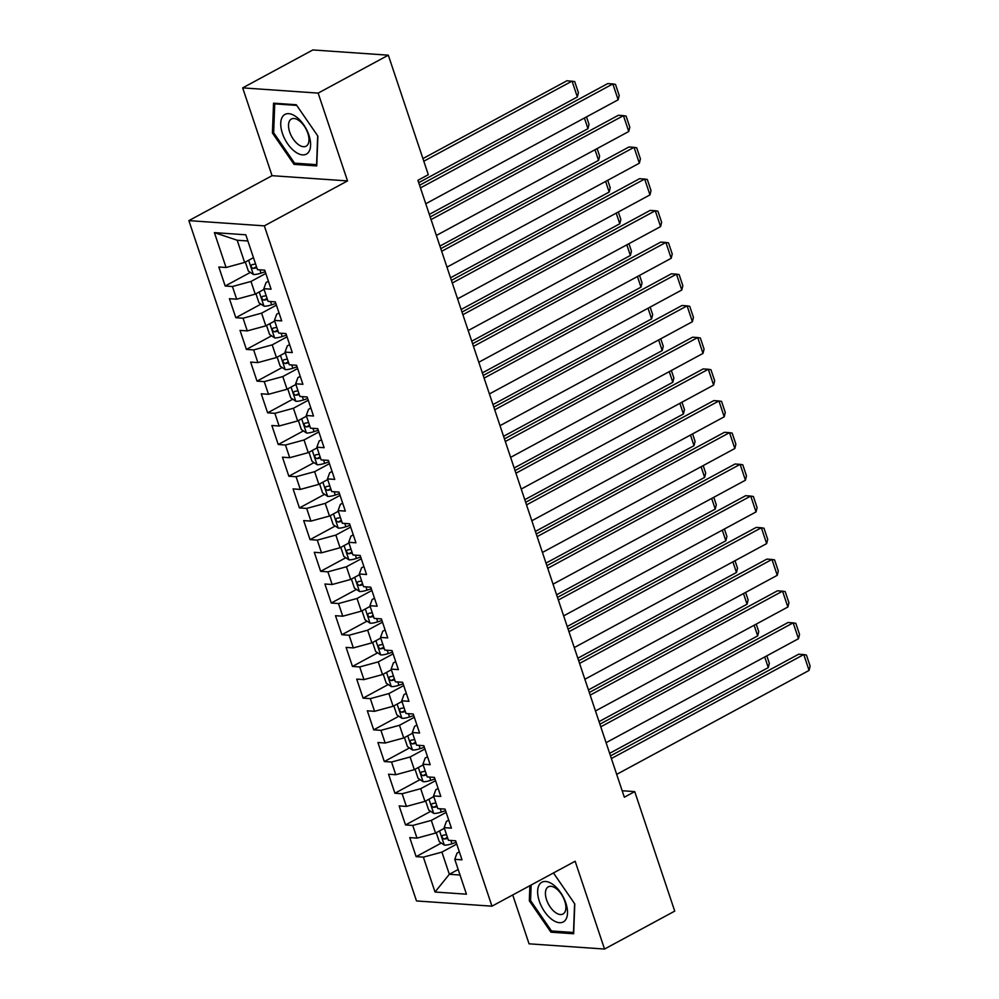 <?xml version="1.0" encoding="UTF-8"?>
<svg xmlns="http://www.w3.org/2000/svg" width="999" height="999" viewBox="0 0 999 999"><rect width="100%" height="100%" fill="white"/><g stroke="black" fill="none" stroke-linecap="round" stroke-linejoin="round"><path stroke-width="1.5" d="M512.724 894.967L529.058 943.818L604.532 949.05L674.725 911.125L634.727 791.608L622.165 790.746M188.873 220.629L416.496 900.948L491.97 906.18L264.335 225.861L188.873 220.629L272.053 175.687L347.527 180.919L318.144 93.107L242.67 87.875L272.053 175.687M242.67 87.875L312.849 49.95L388.324 55.182L318.144 93.107M247.877 240.984L237.2 240.247L214.398 232.617L226.061 267.495L218.831 266.995L225.187 286.014L232.43 286.513L236.676 299.188L229.433 298.689L235.801 317.707L243.044 318.219L247.277 330.894L240.035 330.394L246.403 349.413L253.646 349.912L257.892 362.6L250.649 362.1L257.005 381.118L264.248 381.618L268.494 394.293L261.251 393.793L267.62 412.824L274.862 413.324L279.108 425.999L271.865 425.499L278.221 444.518L285.464 445.017L289.71 457.704L282.467 457.205L288.836 476.223L296.079 476.723L300.312 489.41L293.082 488.898L299.438 507.929L306.681 508.429L310.926 521.103L303.684 520.604L310.052 539.622L317.295 540.122L321.528 552.809L314.285 552.31L320.654 571.328L327.897 571.828L332.143 584.515L324.9 584.003L331.268 603.034L338.499 603.533L342.744 616.208L335.502 615.709L341.87 634.727L349.113 635.227L353.359 647.914L346.116 647.414L352.472 666.433L359.715 666.932L363.961 679.62L356.718 679.108L363.087 698.139L370.329 698.638L374.563 711.313L367.332 710.813L373.688 729.832L380.931 730.344L385.177 743.019L377.934 742.519L384.303 761.538L391.546 762.037L395.779 774.725L388.536 774.213L394.905 793.243L402.147 793.743L406.393 806.418L399.15 805.918L405.519 824.937L412.749 825.449L416.995 838.124L409.752 837.624L416.121 856.643L441.296 843.044M214.398 232.617L245.816 234.802L257.48 269.668L264.723 270.167L271.079 289.186L263.848 288.686L268.082 301.373L275.324 301.873L281.693 320.891L274.45 320.392L278.696 333.067L285.939 333.579L292.295 352.597L285.052 352.098L289.298 364.772L296.541 365.272L302.909 384.303L295.667 383.791L299.912 396.478L307.155 396.978L313.511 415.996L306.268 415.497L310.514 428.171L317.757 428.683L324.126 447.702L316.883 447.202L321.129 459.877L328.359 460.377L334.727 479.408L327.485 478.896L331.73 491.583L338.973 492.082L345.329 511.101L338.099 510.601L342.332 523.289L349.575 523.788L355.944 542.807L348.701 542.307L352.947 554.982L360.189 555.481L366.546 574.512L359.303 574L363.549 586.688L370.791 587.187L377.16 606.206L369.917 605.706L374.163 618.393L381.406 618.893L387.762 637.911L380.519 637.412L384.765 650.087L392.008 650.586L398.376 669.617L391.133 669.105L395.379 681.793L402.609 682.292L408.978 701.31L401.735 700.811L405.981 713.498L413.224 713.998L419.592 733.016L412.35 732.517L416.583 745.192L423.826 745.691L430.194 764.722L422.952 764.21L427.197 776.897L434.44 777.397L440.796 796.415L433.554 795.916L437.799 808.603L445.042 809.103L451.411 828.121L444.168 827.622L448.414 840.296L455.656 840.808L462.013 859.827L454.77 859.327L466.446 894.192L435.027 892.02L423.364 857.142L416.121 856.643M388.324 55.182L428.309 174.7L417.919 180.307L624.338 797.227L634.727 791.608M444.393 828.296L435.552 833.066L431.306 820.391L446.141 812.374M416.995 838.124L435.552 833.066M412.749 825.449L431.306 820.391M454.77 859.327L457.018 853.134L459.353 851.872M433.791 796.59L424.95 801.373L420.704 788.686L435.539 780.681M406.393 806.418L424.95 801.373M402.147 793.743L420.704 788.686M444.168 827.622L446.403 821.44L448.751 820.167M423.176 764.897L414.335 769.667L410.102 756.992L424.925 748.975M395.779 774.725L414.335 769.667M391.546 762.037L410.102 756.992M433.554 795.916L435.801 789.734L438.136 788.473M412.575 733.191L403.733 737.961L399.488 725.286L414.323 717.27M385.177 743.019L403.733 737.961M380.931 730.344L399.488 725.286M422.952 764.21L425.187 758.029L427.535 756.767M401.96 701.485L393.119 706.268L388.886 693.581L403.708 685.576M374.563 711.313L393.119 706.268M370.329 698.638L388.886 693.581M412.35 732.517L414.585 726.335L416.92 725.062M391.358 669.792L382.517 674.562L378.271 661.887L393.107 653.87M363.961 679.62L382.517 674.562M359.715 666.932L378.271 661.887M401.735 700.811L403.971 694.63L406.318 693.368M380.744 638.086L371.915 642.856L367.669 630.182L382.492 622.165M353.359 647.914L371.915 642.856M349.113 635.227L367.669 630.182M391.133 669.105L393.369 662.924L395.716 661.663M370.142 606.381L361.301 611.163L357.055 598.476L371.89 590.471M342.744 616.208L361.301 611.163M338.499 603.533L357.055 598.476M380.519 637.412L382.767 631.231L385.102 629.957M359.54 574.675L350.699 579.457L346.453 566.77L361.288 558.766M332.143 584.515L350.699 579.457M327.897 571.828L346.453 566.77M369.917 605.706L372.152 599.525L374.5 598.264M348.926 542.981L340.085 547.752L335.851 535.077L350.674 527.06M321.528 552.809L340.085 547.752M317.295 540.122L335.851 535.077M359.303 574L361.551 567.819L363.886 566.558M338.324 511.276L329.483 516.058L325.237 503.371L340.072 495.354M310.926 521.103L329.483 516.058M306.681 508.429L325.237 503.371M348.701 542.307L350.936 536.126L353.284 534.852M327.709 479.57L318.868 484.353L314.635 471.665L329.458 463.661M300.312 489.41L318.868 484.353M296.079 476.723L314.635 471.665M338.099 510.601L340.334 504.42L342.669 503.159M317.108 447.877L308.266 452.647L304.021 439.972L318.856 431.955M289.71 457.704L308.266 452.647M285.464 445.017L304.021 439.972M327.485 478.896L329.72 472.714L332.068 471.453M306.493 416.171L297.665 420.954L293.419 408.266L308.241 400.249M279.108 425.999L297.665 420.954M274.862 413.324L293.419 408.266M316.883 447.202L319.118 441.021L321.466 439.747M295.891 384.465L287.05 389.248L282.804 376.561L297.64 368.556M268.494 394.293L287.05 389.248M264.248 381.618L282.804 376.561M306.268 415.497L308.516 409.315L310.851 408.042M285.289 352.772L276.448 357.542L272.203 344.867L287.025 336.85M257.892 362.6L276.448 357.542M253.646 349.912L272.203 344.867M295.667 383.791L297.902 377.61L300.249 376.348M274.675 321.066L265.834 325.849L261.601 313.162L276.423 305.145M247.277 330.894L265.834 325.849M243.044 318.219L261.601 313.162M285.052 352.098L287.3 345.904L289.635 344.643M264.073 289.36L255.232 294.143L250.986 281.456L265.821 273.451M236.676 299.188L255.232 294.143M232.43 286.513L250.986 281.456M274.45 320.392L276.686 314.21L279.033 312.937M253.459 257.667L244.618 262.437L237.2 240.247M226.061 267.495L244.618 262.437M263.848 288.686L266.084 282.505L268.419 281.243M347.527 180.919L264.335 225.861M604.532 949.05L575.149 861.238L491.97 906.18M458.179 869.505L449.338 874.287L460.027 875.024M456.743 844.08L441.92 852.097L449.338 874.287L435.027 892.02M423.364 857.142L441.92 852.097M316.745 165.934L317.882 136.126L296.278 104.745L273.551 103.172L272.415 132.979L294.018 164.36L316.745 165.934M529.895 885.688L529.32 900.798L550.924 932.179L573.651 933.753L574.787 903.945L553.458 872.964M225.187 286.014L250.362 272.415M235.801 317.707L260.976 304.108M246.403 349.413L271.578 335.814M257.005 381.118L282.18 367.52M267.62 412.824L292.794 399.213M278.221 444.518L303.396 430.919M288.836 476.223L314.011 462.624M299.438 507.929L324.613 494.318M310.052 539.622L335.227 526.023M320.654 571.328L345.829 557.729M331.268 603.034L356.431 589.422M341.87 634.727L367.045 621.128M352.472 666.433L377.647 652.834M363.087 698.139L388.261 684.527M373.688 729.832L398.863 716.233M384.303 761.538L409.478 747.939M394.905 793.243L420.079 779.632M405.519 824.937L430.681 811.338M296.066 163.249L294.018 164.36M273.664 132.305L272.415 132.979M552.971 931.068L550.924 932.179M530.569 900.124L529.32 900.798M420.454 187.899L612.849 83.941L607.742 83.591L419.568 185.265M425.761 203.746L618.144 99.788L612.849 83.941L615.484 84.391L619.205 95.479L618.144 99.788M245.342 262.05L248.351 271.054L253.484 274.5A9.191 2.473 -18.5 0 0 261.014 273.127L265.235 271.728M423.801 161.214L572.052 81.119L577.347 96.965L418.706 182.68M252.522 258.167A9.191 2.473 -18.5 0 0 253.546 257.917M577.347 96.965L578.409 92.657L574.687 81.556L566.945 80.757L422.927 158.579M255.569 263.948A9.191 2.473 161.5 0 1 252.048 264.61C250.474 265.996 250.899 267.27 253.321 268.419A9.191 2.473 -18.5 0 0 256.843 267.744M431.056 219.593L623.451 115.647L618.356 115.285L430.182 216.97M436.363 235.452L628.758 131.493L623.451 115.647L626.098 116.084L629.807 127.185L628.758 131.493M441.67 251.298L634.053 147.34L628.958 146.99L440.784 248.664M446.965 267.145L639.36 163.199L634.053 147.34L636.7 147.79L640.421 158.878L639.36 163.199M255.944 293.756L258.953 302.759L264.098 306.206A9.191 2.473 -18.5 0 0 271.628 304.832L275.849 303.421M584.403 118.032L587.961 128.671L429.32 214.385M263.137 289.872A9.191 2.473 -18.5 0 0 264.161 289.623M266.171 295.654A9.191 2.473 161.5 0 1 262.662 296.316C261.089 297.702 261.513 298.963 263.936 300.112A9.191 2.473 -18.5 0 0 267.445 299.45M586.513 116.883L589.01 124.351L587.961 128.671M266.546 325.462L269.568 334.453L274.7 337.912A9.191 2.473 -18.5 0 0 282.23 336.538L286.451 335.127M595.004 149.725L598.563 160.364L439.922 246.091M273.738 321.578A9.191 2.473 -18.5 0 0 274.762 321.328M276.773 327.347A9.191 2.473 161.5 0 1 273.264 328.022C271.691 329.408 272.115 330.669 274.538 331.818A9.191 2.473 -18.5 0 0 278.047 331.156M597.115 148.589L599.625 156.056L598.563 160.364M308.266 152.572A22.552 11.826 -118.4 0 0 303.696 124.763A22.552 11.826 -118.4 0 0 283.067 115.971A22.552 11.826 -118.4 0 0 287.637 143.781A22.552 11.826 -118.4 0 0 308.266 152.572M307.367 145.142A15.447 8.104 -118.4 0 0 305.095 127.397A15.447 8.104 -118.4 0 0 291.408 119.018A15.447 8.104 -118.4 0 0 290.122 120.08A15.447 8.104 -118.4 0 0 292.395 137.812A15.447 8.104 -118.4 0 0 306.081 146.191A15.447 8.104 -118.4 0 0 307.367 145.142M317.682 135.852L316.596 164.673L294.568 163.149L273.651 132.742L274.737 103.871L296.715 105.395M275.736 103.322L274.737 103.871M565.172 920.391A22.552 11.826 -118.4 0 0 560.614 892.582A22.552 11.826 -118.4 0 0 539.972 883.79A22.552 11.826 -118.4 0 0 544.542 911.6A22.552 11.826 -118.4 0 0 565.172 920.391M564.273 912.961A15.447 8.104 -118.4 0 0 562 895.216A15.447 8.104 -118.4 0 0 548.314 886.837A15.447 8.104 -118.4 0 0 547.027 887.899A15.447 8.104 -118.4 0 0 549.3 905.631A15.447 8.104 -118.4 0 0 562.999 914.01A15.447 8.104 -118.4 0 0 564.273 912.961M574.6 903.67L573.501 932.492L551.485 930.968L530.556 900.561L531.143 885.014M452.272 283.004L644.667 179.046L639.56 178.696L451.398 280.369M457.579 298.851L649.974 194.892L644.667 179.046L647.315 179.495L651.023 190.584L649.974 194.892M462.887 314.697L655.269 210.752L650.174 210.389L462 312.075M468.181 330.557L660.576 226.598L655.269 210.752L657.916 211.189L661.625 222.29L660.576 226.598M277.16 357.155L280.17 366.158L285.314 369.618A9.191 2.473 -18.5 0 0 292.832 368.244L297.065 366.833M605.619 181.431L609.178 192.07L450.524 277.784M284.353 353.271A9.191 2.473 -18.5 0 0 285.377 353.034M287.387 359.053A9.191 2.473 161.5 0 1 283.878 359.715C282.305 361.101 282.729 362.375 285.14 363.524A9.191 2.473 -18.5 0 0 288.661 362.862M607.729 180.282L610.227 187.762L609.178 192.07M287.762 388.861L290.771 397.864L295.916 401.311A9.191 2.473 -18.5 0 0 303.446 399.937L307.667 398.526M616.221 213.137L619.78 223.776L461.138 309.49M294.955 384.977A9.191 2.473 -18.5 0 0 295.979 384.727M297.989 390.759A9.191 2.473 161.5 0 1 294.48 391.421C292.907 392.807 293.331 394.081 295.754 395.229A9.191 2.473 -18.5 0 0 299.263 394.555M618.331 211.988L620.829 219.455L619.78 223.776M473.489 346.403L665.883 242.445L660.776 242.095L472.602 343.768M478.796 362.25L671.178 258.304L665.883 242.445L668.518 242.894L672.24 253.996L671.178 258.304M298.376 420.567L301.386 429.558L306.531 433.017A9.191 2.473 -18.5 0 0 314.048 431.643L318.281 430.232M626.823 244.83L630.381 255.469L471.74 341.196M305.557 416.683A9.191 2.473 -18.5 0 0 306.581 416.433M308.604 422.452A9.191 2.473 161.5 0 1 305.082 423.126C303.509 424.513 303.933 425.774 306.356 426.923A9.191 2.473 -18.5 0 0 309.877 426.261M628.945 243.694L631.443 251.161L630.381 255.469M484.09 378.109L676.485 274.151L671.39 273.801L483.216 375.474M489.398 393.956L681.793 289.997L676.485 274.151L679.133 274.6L682.841 285.689L681.793 289.997M308.978 452.26L311.988 461.263L317.133 464.722A9.191 2.473 -18.5 0 0 324.663 463.349L328.883 461.938M637.437 276.536L640.996 287.175L482.355 372.889M316.171 448.376A9.191 2.473 -18.5 0 0 317.195 448.139M319.205 454.158A9.191 2.473 161.5 0 1 315.696 454.82C314.123 456.206 314.548 457.48 316.97 458.628A9.191 2.473 -18.5 0 0 320.479 457.967M639.547 275.387L642.045 282.867L640.996 287.175M494.705 409.802L687.1 305.856L681.992 305.494L493.818 407.18M500.012 425.661L692.394 321.703L687.1 305.856L689.735 306.293L693.456 317.395L692.394 321.703M505.307 441.508L697.702 337.55L692.607 337.2L504.433 438.873M510.614 457.355L703.009 353.409L697.702 337.55L700.349 337.999L704.058 349.101L703.009 353.409M515.921 473.214L708.303 369.255L703.209 368.906L515.034 470.579M521.216 489.06L713.611 385.102L708.303 369.255L710.951 369.705L714.672 380.794L713.611 385.102M526.523 504.907L718.918 400.961L713.81 400.599L525.649 502.285M531.83 520.766L724.225 416.808L718.918 400.961L721.565 401.398L725.274 412.5L724.225 416.808M537.137 536.613L729.52 432.654L724.425 432.305L536.251 533.978M542.432 552.459L734.827 448.514L729.52 432.654L732.167 433.104L735.876 444.205L734.827 448.514M547.739 568.319L740.134 464.36L735.027 464.011L546.853 565.684M553.046 584.165L745.429 480.207L740.134 464.36L742.781 464.81L746.49 475.899L745.429 480.207M558.341 600.024L750.736 496.066L745.641 495.704L557.467 597.39M563.648 615.871L756.043 511.913L750.736 496.066L753.383 496.503L757.092 507.604L756.043 511.913M319.593 483.966L322.602 492.969L327.734 496.416A9.191 2.473 -18.5 0 0 335.264 495.042L339.498 493.643M648.039 308.241L651.598 318.881L492.957 404.595M326.773 480.082A9.191 2.473 -18.5 0 0 327.797 479.832M329.82 485.864A9.191 2.473 161.5 0 1 326.298 486.525C324.725 487.912 325.15 489.185 327.572 490.334A9.191 2.473 -18.5 0 0 331.094 489.66M650.162 307.093L652.659 314.573L651.598 318.881M330.194 515.671L333.204 524.662L338.349 528.121A9.191 2.473 -18.5 0 0 345.879 526.748L350.1 525.337M658.653 339.935L662.212 350.574L503.571 436.301M337.387 511.788A9.191 2.473 -18.5 0 0 338.411 511.538M340.422 517.557A9.191 2.473 161.5 0 1 336.913 518.231C335.339 519.617 335.764 520.879 338.186 522.027A9.191 2.473 -18.5 0 0 341.695 521.366M660.764 338.798L663.261 346.266L662.212 350.574M340.796 547.365L343.818 556.368L348.951 559.827A9.191 2.473 -18.5 0 0 356.481 558.453L360.701 557.042M669.255 371.64L672.814 382.28L514.173 467.994M347.989 543.481A9.191 2.473 -18.5 0 0 349.013 543.244M351.024 549.263A9.191 2.473 161.5 0 1 347.515 549.925C345.941 551.311 346.366 552.584 348.788 553.733A9.191 2.473 -18.5 0 0 352.297 553.071M671.365 370.504L673.875 377.972L672.814 382.28M351.411 579.07L354.42 588.074L359.565 591.52A9.191 2.473 -18.5 0 0 367.083 590.147L371.316 588.748M679.869 403.346L683.428 413.986L524.775 499.7M358.604 575.187A9.191 2.473 -18.5 0 0 359.628 574.937M361.638 580.968A9.191 2.473 161.5 0 1 358.129 581.63C356.556 583.016 356.98 584.29 359.39 585.439A9.191 2.473 -18.5 0 0 362.912 584.765M681.98 402.197L684.477 409.677L683.428 413.986M362.013 610.776L365.022 619.78L370.167 623.226A9.191 2.473 -18.5 0 0 377.697 621.853L381.918 620.441M690.471 435.04L694.03 445.679L535.389 531.406M369.205 606.893A9.191 2.473 -18.5 0 0 370.229 606.643M372.24 612.662A9.191 2.473 161.5 0 1 368.731 613.336C367.157 614.722 367.582 615.983 370.005 617.132A9.191 2.473 -18.5 0 0 373.514 616.47M692.582 433.903L695.079 441.371L694.03 445.679M372.627 642.469L375.636 651.473L380.781 654.932A9.191 2.473 -18.5 0 0 388.299 653.558L392.532 652.147M701.073 466.745L704.645 477.385L545.991 563.111M379.807 638.586A9.191 2.473 -18.5 0 0 380.831 638.349M382.854 644.367A9.191 2.473 161.5 0 1 379.333 645.029C377.759 646.415 378.184 647.689 380.607 648.838A9.191 2.473 -18.5 0 0 384.128 648.176M703.196 465.609L705.694 473.076L704.645 477.385M383.229 674.175L386.238 683.179L391.383 686.625A9.191 2.473 -18.5 0 0 398.913 685.252L403.134 683.853M711.688 498.451L715.247 509.09L556.605 594.805M390.422 670.292A9.191 2.473 -18.5 0 0 391.446 670.042M393.456 676.073A9.191 2.473 161.5 0 1 389.947 676.735C388.374 678.121 388.798 679.395 391.221 680.544A9.191 2.473 -18.5 0 0 394.73 679.869M713.798 497.302L716.295 504.782L715.247 509.09M568.955 631.718L761.35 527.759L756.243 527.41L568.069 629.083M574.263 647.577L766.645 543.618L761.35 527.759L763.985 528.209L767.707 539.31L766.645 543.618M393.843 705.881L396.853 714.884L401.985 718.331A9.191 2.473 -18.5 0 0 409.515 716.957L413.748 715.546M722.289 530.144L725.848 540.784L567.207 626.51M401.024 701.997A9.191 2.473 -18.5 0 0 402.048 701.748M404.071 707.767A9.191 2.473 161.5 0 1 400.549 708.441C398.976 709.827 399.4 711.088 401.823 712.237A9.191 2.473 -18.5 0 0 405.344 711.575M724.412 529.008L726.91 536.475L725.848 540.784M579.557 663.423L771.952 559.465L766.857 559.115L578.683 660.789M584.865 679.27L777.259 575.312L771.952 559.465L774.6 559.915L778.308 571.003L777.259 575.312M404.445 737.587L407.455 746.578L412.599 750.037A9.191 2.473 -18.5 0 0 420.129 748.663L424.35 747.252M732.904 561.85L736.463 572.489L577.822 658.216M411.638 733.691A9.191 2.473 -18.5 0 0 412.662 733.453M414.672 739.472A9.191 2.473 161.5 0 1 411.163 740.134C409.59 741.52 410.015 742.794 412.437 743.943A9.191 2.473 -18.5 0 0 415.946 743.281M735.014 560.714L737.512 568.181L736.463 572.489M590.172 695.129L782.554 591.171L777.459 590.809L589.285 692.494M595.466 710.976L787.861 607.017L782.554 591.171L785.202 591.608L788.923 602.709L787.861 607.017M415.047 769.28L418.069 778.283L423.201 781.73A9.191 2.473 -18.5 0 0 430.731 780.356L434.952 778.958M743.506 593.556L747.065 604.195L588.423 689.909M422.24 765.396A9.191 2.473 -18.5 0 0 423.264 765.147M425.287 771.178A9.191 2.473 161.5 0 1 421.765 771.84C420.192 773.226 420.616 774.5 423.039 775.649A9.191 2.473 -18.5 0 0 426.548 774.974M745.616 592.407L748.126 599.887L747.065 604.195M600.774 726.822L793.169 622.864L788.061 622.514L599.899 724.188M606.081 742.682L798.476 638.723L793.169 622.864L795.816 623.314L799.525 634.415L798.476 638.723M425.661 800.986L428.671 809.989L433.816 813.436A9.191 2.473 -18.5 0 0 441.333 812.062L445.566 810.651M754.12 625.249L757.679 635.888L599.038 721.615M432.854 797.102A9.191 2.473 -18.5 0 0 433.878 796.852M435.889 802.871A9.191 2.473 161.5 0 1 432.38 803.546C430.806 804.932 431.231 806.193 433.653 807.342A9.191 2.473 -18.5 0 0 437.162 806.68M756.231 624.113L758.728 631.58L757.679 635.888M611.388 758.528L803.77 654.57L798.676 654.22L610.501 755.893M616.683 774.375L809.078 670.416L803.77 654.57L806.418 655.019L810.127 666.108L809.078 670.416M436.263 832.691L439.273 841.682L444.418 845.142A9.191 2.473 -18.5 0 0 451.948 843.768L456.168 842.357M764.722 656.955L768.281 667.594L609.64 753.321M443.456 828.795A9.191 2.473 -18.5 0 0 444.48 828.558M446.491 834.577A9.191 2.473 161.5 0 1 442.982 835.239C441.408 836.638 441.833 837.899 444.255 839.048A9.191 2.473 -18.5 0 0 447.764 838.386M766.832 655.819L769.33 663.286L768.281 667.594M248.626 260.277L253.359 274.425M259.915 269.842L261.014 273.127M256.493 266.708L253.321 268.419M259.228 291.983L263.961 306.119M270.517 301.536L271.628 304.832M267.095 298.414L263.936 300.112M269.842 323.676L274.575 337.824M281.131 333.241L282.23 336.538M277.697 330.107L274.538 331.818M280.444 355.382L285.177 369.53M291.733 364.947L292.832 368.244M288.311 361.813L285.14 363.524M291.059 387.088L295.791 401.223M302.347 396.64L303.446 399.937M298.913 393.519L295.754 395.229M301.661 418.781L306.393 432.929M312.949 428.346L314.048 431.643M309.528 425.212L306.356 426.923M312.275 450.487L317.008 464.635M323.551 460.052L324.663 463.349M320.13 456.918L316.97 458.628M322.877 482.192L327.61 496.328M334.166 491.745L335.264 495.042M330.744 488.623L327.572 490.334M333.479 513.886L338.211 528.034M344.767 523.451L345.879 526.748M341.346 520.317L338.186 522.027M344.093 545.591L348.826 559.74M355.382 555.157L356.481 558.453M351.948 552.022L348.788 553.733M354.695 577.297L359.428 591.433M365.984 586.85L367.083 590.147M362.562 583.728L359.39 585.439M365.309 608.99L370.042 623.139M376.598 618.556L377.697 621.853M373.164 615.421L370.005 617.132M375.911 640.696L380.644 654.845M387.2 650.262L388.299 653.558M383.778 647.127L380.607 648.838M386.526 672.402L391.258 686.538M397.802 681.955L398.913 685.252M394.38 678.833L391.221 680.544M397.127 704.095L401.86 718.244M408.416 713.661L409.515 716.957M404.995 710.526L401.823 712.237M407.729 735.801L412.462 749.949M419.018 745.366L420.129 748.663M415.596 742.232L412.437 743.943M418.344 767.507L423.077 781.655M429.632 777.06L430.731 780.356M426.198 773.938L423.039 775.649M428.946 799.2L433.678 813.348M440.234 808.765L441.333 812.062M436.813 805.631L433.653 807.342M439.56 830.906L444.293 845.054M450.849 840.471L451.948 843.768M447.415 837.337L444.255 839.048"/></g></svg>

